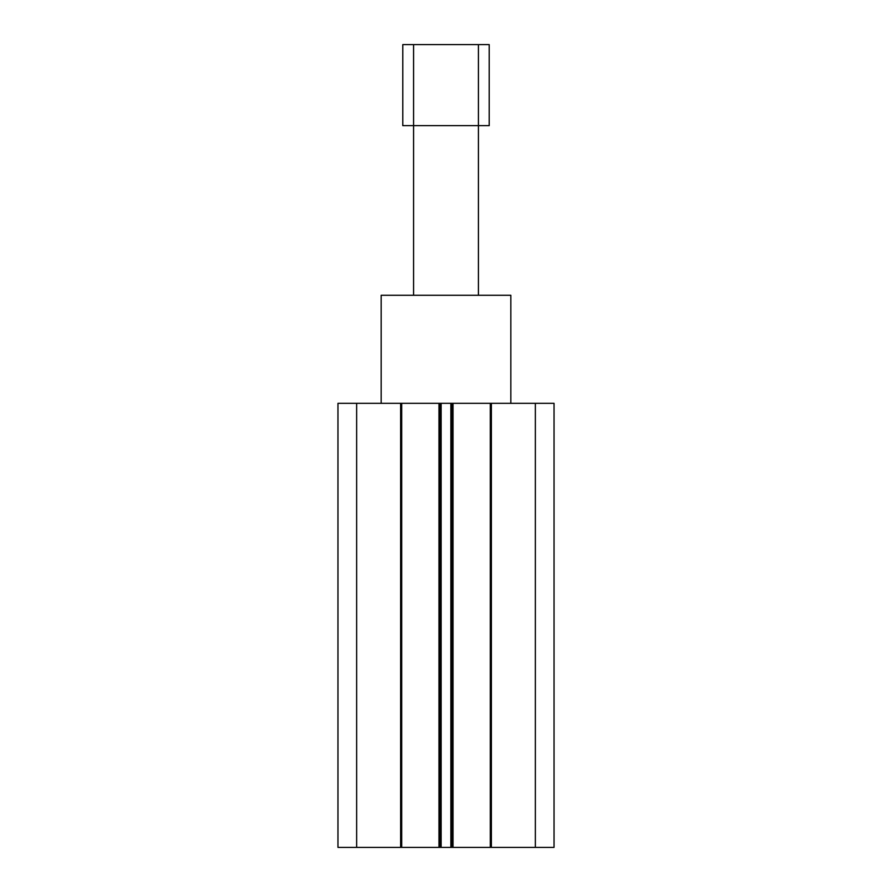 <?xml version="1.0" encoding="UTF-8"?>
<svg xmlns="http://www.w3.org/2000/svg" width="892" height="892" viewBox="0 0 892 892"><rect width="100%" height="100%" fill="white"/><g stroke="black" fill="none" stroke-linecap="round" stroke-linejoin="round"><path stroke-width="1.34" d="M510.826 403.318L510.826 295.274L381.174 295.274L381.174 403.318M535.356 403.318L535.356 847.4L554.043 847.4L554.043 403.318L337.957 403.318L337.957 847.4L356.644 847.4L356.644 403.318M535.356 847.4L490.299 847.4L490.299 403.318M490.299 847.4L451.943 847.4L451.943 403.318M451.943 847.4L440.057 847.4L440.057 403.318M440.057 847.4L401.701 847.4L401.701 403.318M401.701 847.4L356.644 847.4M489.217 125.638L478.413 125.638L478.413 44.6L489.217 44.6L489.217 125.638M413.587 295.274L413.587 125.638L402.783 125.638L402.783 44.6L413.587 44.6L413.587 125.638L478.413 125.638L478.413 295.274M413.587 44.6L478.413 44.6M491.38 847.4L491.38 403.318M453.024 847.4L453.024 403.318M450.861 847.4L450.861 403.318M441.139 847.4L441.139 403.318M438.976 847.4L438.976 403.318M400.62 847.4L400.62 403.318"/></g></svg>
